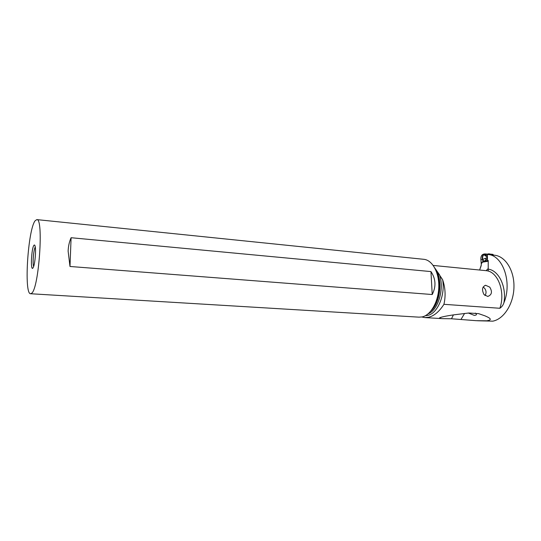 <?xml version="1.0" encoding="UTF-8"?>
<svg xmlns="http://www.w3.org/2000/svg" width="541" height="541" viewBox="0 0 541 541"><rect width="100%" height="100%" fill="white"/><g stroke="black" fill="none" stroke-linecap="round" stroke-linejoin="round"><path stroke-width="0.81" d="M483.938 261.188L486.034 260.018L485.385 258.314L482.728 259.45L483.776 261.249L488.225 260.471L488.212 271.109M485.791 253.979L485.493 253.959C482.91 254.324 481.862 256.177 482.356 259.511L480.908 259.761C480.611 256.258 481.794 254.324 484.466 253.959L485.338 253.959M485.493 253.959L486.109 254.006C483.505 254.081 482.362 255.819 482.673 259.227L482.822 261.661L481.307 263.805L480.908 259.761C480.645 255.967 481.984 254.047 484.919 254M481.307 263.805L481.165 265.766L479.63 270.027L481.314 264.88L480.908 259.761M483.776 261.249L482.822 261.661M482.673 259.227L482.998 261.594M483.052 261.005L483.228 261.492M486.034 260.018L487.441 258.152M487.421 255.988L485.013 254.669L489.078 253.803M485.385 258.314C487.11 257.786 487.651 257.333 487.008 256.948L487.427 256.576M487.008 256.948L484.526 255.21L485.412 254.865M488.922 254.595L488.922 253.939L492.892 254.378L493.568 255.109M492.892 254.378L488.922 253.939M484.526 255.21C484.033 254.527 484.716 254.202 486.582 254.229M482.728 259.477L482.362 259.531L482.728 259.477M477.426 320.752L492.743 321.171C503.772 319.19 513.551 304.083 513.95 287.372C514.464 270.656 505.544 256.4 494.684 255.23L487.407 254.459L487.468 260.6M436.844 270.987L442.612 279.704C445.378 287.731 445.825 295.934 443.931 304.312L499.864 308.275C501.832 306.923 503.171 305.11 503.894 302.838C512.435 282.558 502.92 255.291 487.975 254.486M484.743 270.534L486.21 270.683L487.549 269.053M434.673 306.341L434.166 305.983M484.006 294.568L487.759 296.454C491.87 294.879 492.533 291.768 489.74 287.129L485.649 285.29C482.159 286.669 481.612 289.76 484.006 294.568M421.818 316.992L424.739 317.574L428.506 317.283C434.18 315.897 439.319 311.575 443.931 304.312M451.492 318.771L442.416 318.642C440.645 318.602 439.657 318.392 439.468 318L439.495 317.946C440.807 316.925 448.82 315.572 453.527 314.882L468.871 312.996L478.575 313.631L485.047 315.876C487.982 317.209 494.183 319.704 486.717 320.806L476.263 320.685L451.492 318.771L453.419 314.903M438.156 273.158L434.795 267.971M423.711 259.301L423.928 259.322C432.367 260.14 439.238 272.508 438.785 287.129C438.42 301.736 430.785 315.099 422.21 316.911L419.059 317.161L30.648 293.743M31.676 293.242C38.938 288.522 43.807 217.922 36.822 219.612L35.151 220.728C27.943 229.452 23.784 294.257 30.573 293.743L31.676 293.242M69.992 266.483L68.125 251.159C68.335 246.141 69.322 241.665 71.094 237.722L430.961 271.589C435.83 278.865 436.256 286.507 432.225 294.527L69.992 266.483L71.094 237.722M33.975 245.262C34.529 244.613 34.955 245.134 35.253 246.824C36.058 251.044 35.07 262.764 33.576 266.706L32.879 268.099C30.303 271.413 31.446 247.94 33.975 245.262M33.664 266.449C32.392 263.832 33.596 249.387 35.287 247.014M468.391 313.043L474.308 315.389C476.783 315.166 477.108 314.395 475.296 313.077L475.282 313.09M464.584 313.449L461.04 319.346M430.961 271.589L432.225 294.527M485 295.582C486.528 293.066 486.359 290.598 484.499 288.164L483.127 287.041M482.017 262.257L488.117 261.242M488.895 253.979L485.013 254.669M488.821 254.344L493.257 254.838M488.192 269.141C498.782 270.331 506.775 286.784 503.894 302.838M486.21 270.683C497.876 271.454 505.686 291.998 499.864 308.275M439.427 274.659L435.005 268.356M425.415 315.687L427.559 315.423C437.439 313.733 445.459 295.224 442.612 279.704M439.481 274.659C444.546 288.766 438.244 310.067 428.168 313.794M430.873 311.028C440.103 303.183 442.917 280.867 436.026 269.689M436.425 271.589C441.01 281.638 439.705 297.895 433.571 307.072M489.152 253.776L485.324 254.459M486.109 254.006L487.042 254.148M433.226 265.442L484.973 270.554M441.875 318.615L424.739 317.581M435.363 269.08L436.384 270.338M436.195 271C441.158 280.982 439.765 298.517 433.267 307.592M36.822 219.612L423.928 259.322M438.629 281.705L439.691 281.8M439.468 318L441.869 317.033M437.358 297.442L438.426 297.523M485.649 285.29L485.007 285.418"/></g></svg>
